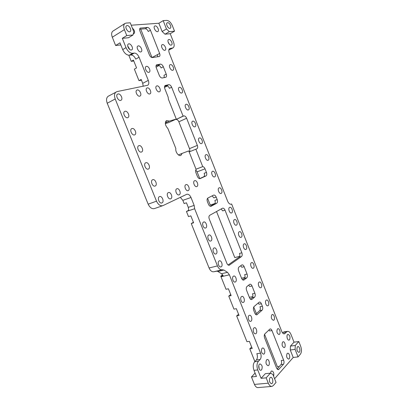 <?xml version="1.0" encoding="UTF-8"?>
<svg xmlns="http://www.w3.org/2000/svg" width="408" height="408" viewBox="0 0 408 408"><rect width="100%" height="100%" fill="white"/><g stroke="black" fill="none" stroke-linecap="round" stroke-linejoin="round"><path stroke-width="0.61" d="M165.316 122.956L169.31 121.11L176.271 119.07L168.407 99.241L168.127 97.028L164.827 88.699C164.291 87.169 164.404 86.108 165.164 85.517L168.734 84.706C169.886 84.655 170.86 85.491 171.656 87.215L183.085 116.122L183.799 115.913C184.901 115.785 185.844 116.566 186.624 118.259L178.852 121.798C178.077 120.125 177.133 119.355 176.021 119.493L183.085 116.122M200.206 178.566L200.206 178.566C199.135 178.847 198.201 178.143 197.411 176.455L195.952 172.783C195.447 171.35 195.503 170.243 196.115 169.468L188.756 150.899L182.147 153.382L180.907 155.377C178.704 156.682 175.093 151.827 175.868 148.558L167.902 128.561C165.097 125.404 164.628 122.726 166.495 120.523L169.31 121.11M165.663 121.436L167.04 122.16M165.337 123.599L168.438 122.681L176.271 119.07M180.331 197.339L182.83 200.333L184.125 203.572L186.446 202.776L188.282 207.371L194.157 205.408L194.652 208.753L217.459 265.909C218.749 268.76 220.346 270.035 222.243 269.729L223.885 270.045L227.516 272.33L229.393 274.829L260.569 353.2C261.441 355.837 261.283 357.949 260.1 359.54L258.392 361.325C256.78 363.477 256.566 366.348 257.739 369.939L261.089 378.328L266.174 377.844L268.301 383.183C269.275 385.443 270.484 386.519 271.922 386.412L273.309 385.58L276.038 382.418L272.855 374.401L270.377 373.167L266.174 377.844M162.588 205.739L154.612 208.519C152.056 209.207 149.904 207.759 148.165 204.173L156.519 201.18C158.273 204.811 160.421 206.285 162.965 205.606L186.65 194.33C188.358 193.897 189.812 194.953 191 197.503L194.157 205.408M122.308 38.327L126.771 35.572L132.993 35.001L128.546 37.725L122.308 38.327L126.026 47.629C127.786 51.352 129.984 53.234 132.615 53.28L134.242 53.071C136.19 53.111 137.797 54.499 139.072 57.227L148.293 80.376C149.114 82.702 148.925 84.329 147.742 85.257L117.081 91.581L108.176 96.273C106.396 97.665 106.08 99.986 107.228 103.234L148.165 204.173M108.176 96.273L108.497 96.099M274.584 378.752L293.204 357.469L290.267 349.993L290.455 346.086L295.28 345.459L295.101 349.386L298.054 356.903L300.4 354.185C301.685 352.242 301.793 349.646 300.716 346.392L298.809 341.527L295.28 345.459M287.543 331.373L283.988 331.898L283.05 332.449L286.605 331.923L287.543 331.373C288.905 331.225 290.062 332.27 291.021 334.519L294.02 342.169L290.455 346.086M286.605 331.923L284.427 333.866C283.387 333.984 282.499 333.183 281.76 331.469L231.606 203.969L231.275 204.143C229.882 204.454 228.669 203.48 227.633 201.21L169.274 53.009C168.529 50.888 168.647 49.424 169.626 48.618L173.069 47.858C174.349 46.803 174.496 44.885 173.517 42.1L170.218 33.701L174.527 31.192L172.426 25.826C170.881 22.415 168.978 20.609 166.724 20.4L163.185 20.635L166.454 28.963L169.34 31.666L174.527 31.192M163.185 20.635L158.87 23.251L162.124 31.523L165.011 34.201L170.218 33.701M158.87 23.251L131.213 25.214M116.127 91.963C114.357 93.35 114.056 95.691 115.214 98.981L156.519 201.18M270.377 373.167L265.327 373.677L261.089 378.328M195.845 149.206L189.164 151.934C189.909 151.261 190.016 150.164 189.49 148.639L197.345 145.401C197.906 147.069 197.758 148.201 196.896 148.803L195.845 149.206L202.735 166.637C203.669 166.744 204.434 167.474 205.03 168.835L206.448 172.431C207.024 174.17 206.856 175.348 205.948 175.96L200.216 178.561M197.345 145.401L186.624 118.259M261.594 369.872L260.942 370.25C258.728 370.796 257.759 364.191 260.013 363.946C262.211 364.946 262.742 366.92 261.594 369.872M132.365 28.116C134.543 30.116 135.104 31.936 134.054 33.589L133.294 33.788M145.799 162.751C148.313 161.655 150.991 167.943 148.456 169.004C145.993 170.406 143.045 163.934 145.646 162.817L145.799 162.751M270.473 373.218L271.116 371.316L271.748 370.943C273.595 371.586 274.212 373.361 273.595 376.268M266.562 359.851L267.163 359.504C269.3 358.953 270.305 365.43 268.112 365.675C265.97 364.67 265.455 362.727 266.562 359.851M261.992 348.345L262.558 348.024C264.71 347.438 265.786 353.884 263.578 354.17C261.39 353.165 260.86 351.222 261.992 348.345M287.115 353.558L287.65 353.236C289.588 352.731 290.603 358.872 288.619 359.096C286.651 358.127 286.151 356.281 287.115 353.558M282.596 342.077L283.101 341.782C285.049 341.241 286.125 347.356 284.131 347.611C282.122 346.642 281.607 344.796 282.596 342.077M277.44 328.986L277.914 328.71C279.868 328.134 281.02 334.223 279.011 334.514C276.955 333.545 276.43 331.704 277.44 328.986M271.845 314.782L272.284 314.537C274.247 313.925 275.487 319.979 273.462 320.311C271.351 319.342 270.81 317.5 271.845 314.782M253.898 327.981L254.408 327.695C256.576 327.053 257.785 333.443 255.561 333.79C253.735 334.361 252.287 329.287 253.898 327.981M248.951 315.532L249.431 315.277C251.598 314.594 252.894 320.953 250.66 321.341C248.804 321.953 247.294 316.807 248.951 315.532M266.123 300.257L266.526 300.038C268.495 299.385 269.821 305.408 267.791 305.781C266.093 306.367 264.598 301.425 266.123 300.257M259.019 282.214L259.371 282.03C261.339 281.326 262.788 287.303 260.743 287.732C259.009 288.374 257.428 283.33 259.019 282.214M241.444 296.642L241.862 296.422C244.04 295.678 245.473 301.991 243.224 302.44C241.322 303.108 239.715 297.86 241.444 296.642M233.34 276.236L233.692 276.058C235.875 275.252 237.456 281.515 235.197 282.03C233.249 282.77 231.53 277.399 233.34 276.236M251.343 262.737L251.639 262.584C253.618 261.829 255.194 267.765 253.139 268.245C251.364 268.949 249.686 263.792 251.343 262.737M243.948 243.953L244.188 243.831C246.162 243.025 247.865 248.926 245.81 249.461C243.999 250.221 242.214 244.953 243.948 243.953M239.17 231.821L239.369 231.724C241.342 230.877 243.132 236.757 241.077 237.329C239.246 238.129 237.39 232.784 239.17 231.821M234.376 219.647L234.539 219.57C236.507 218.693 238.384 224.548 236.329 225.155C234.472 225.991 232.55 220.575 234.376 219.647M229.561 207.432L229.689 207.371C231.652 206.458 233.621 212.293 231.56 212.935C229.689 213.817 227.69 208.315 229.561 207.432M219.019 261.003L219.32 260.855C221.58 259.967 223.324 266.296 220.978 266.893C218.923 267.719 217.066 262.145 219.019 261.003M213.869 248.089L214.124 247.962C216.383 247.034 218.234 253.332 215.888 253.97C213.802 254.847 211.864 249.186 213.869 248.089M208.702 235.12L208.911 235.023C211.166 234.049 213.124 240.317 210.773 241.001C208.666 241.929 206.637 236.176 208.702 235.12M203.516 222.105L203.674 222.034C205.923 221.014 207.993 227.256 205.647 227.98C203.51 228.959 201.394 223.115 203.516 222.105M219.035 187.879L219.091 187.848C221.07 186.869 223.201 192.704 221.126 193.412C219.198 194.376 217.051 188.7 219.035 187.879M194.596 180.739L194.601 180.734C196.753 179.622 199.119 185.696 196.86 186.522C194.723 187.624 192.357 181.58 194.596 180.739M185.89 184.681L185.895 184.676C188.139 183.518 190.561 189.715 188.205 190.582C185.982 191.724 183.559 185.564 185.89 184.681M176.812 188.787L176.822 188.787C179.163 187.583 181.642 193.907 179.183 194.81C176.863 196.003 174.384 189.71 176.812 188.787M168.31 192.637L168.32 192.637C170.753 191.388 173.288 197.834 170.733 198.778C168.32 200.007 165.786 193.601 168.31 192.637M159.467 196.641L159.477 196.636C162.012 195.345 164.602 201.919 161.951 202.898C159.436 204.173 156.845 197.645 159.467 196.641M152.648 179.739C155.173 178.536 157.814 184.972 155.219 185.992C152.73 187.333 149.96 180.821 152.582 179.77L152.648 179.739M138.909 145.681C141.418 144.692 144.126 150.843 141.663 151.929C139.23 153.393 136.104 146.962 138.679 145.778L138.909 145.681M131.988 128.53C134.492 127.638 137.226 133.656 134.834 134.778C132.437 136.298 129.127 129.897 131.677 128.658L131.988 128.53M125.032 111.287C127.531 110.497 130.29 116.392 127.969 117.535C125.613 119.116 122.125 112.746 124.644 111.445L125.032 111.287M118.039 93.962C120.533 93.269 123.323 99.042 121.069 100.215C118.754 101.847 115.087 95.503 117.575 94.146L118.039 93.962M137.236 89.969C139.551 89.321 142.203 94.931 140.092 96.002C137.94 97.507 134.518 91.361 136.833 90.132L137.236 89.969M147.273 87.883C149.501 87.256 152.077 92.779 150.042 93.799C147.971 95.237 144.672 89.199 146.895 88.031L147.273 87.883M212.507 171.324L212.512 171.324C214.475 170.294 216.735 176.103 214.669 176.858C212.716 177.878 210.457 172.084 212.507 171.324M205.953 154.688C207.912 153.75 210.202 159.446 208.177 160.227C206.239 161.293 203.852 155.519 205.897 154.714L205.953 154.688M199.359 137.975C201.322 137.124 203.633 142.713 201.654 143.519C199.736 144.626 197.217 138.873 199.252 138.021L199.359 137.975M192.739 121.181C194.703 120.421 197.028 125.899 195.095 126.725C193.203 127.877 190.551 122.145 192.571 121.247L192.739 121.181M186.084 104.305C188.047 103.627 190.393 109.002 188.511 109.854C186.64 111.052 183.86 105.33 185.859 104.392L186.084 104.305M179.398 87.343C181.361 86.756 183.727 92.029 181.891 92.902C180.05 94.141 177.133 88.434 179.117 87.455L179.398 87.343M156.896 85.884C159.038 85.277 161.548 90.714 159.584 91.688C157.59 93.06 154.403 87.133 156.544 86.022L156.896 85.884M146.457 66.346C148.619 65.841 151.169 71.181 149.251 72.191C147.278 73.629 143.891 67.687 146.028 66.509L146.457 66.346M138.317 45.88C140.474 45.472 143.045 50.709 141.199 51.734C139.271 53.229 135.711 47.292 137.807 46.063L138.317 45.88M170.432 64.602C172.395 64.122 174.782 69.278 173.018 70.171C171.212 71.461 168.121 65.77 170.075 64.734L170.432 64.602M162.537 44.579C164.501 44.197 166.908 49.251 165.199 50.164C163.435 51.5 160.191 45.813 162.114 44.732L162.537 44.579M155.167 25.888C157.131 25.587 159.559 30.559 157.901 31.487C156.172 32.859 152.791 27.173 154.683 26.051L155.167 25.888M171.131 45.15C169.244 45.543 166.852 40.55 168.504 39.658C170.223 38.357 173.385 43.977 171.523 45.008L171.131 45.15M131.305 50C129.101 50.444 126.419 45.145 128.306 44.059C130.31 42.493 133.997 48.532 131.83 49.807L131.305 50M289.537 339.818L289.048 340.109C287.166 340.639 286.069 334.647 287.992 334.392C289.96 335.33 290.476 337.141 289.537 339.818M156.33 67.917C155.805 66.433 155.907 65.402 156.626 64.821L160.344 64.138C161.522 64.133 162.511 65.005 163.312 66.744L166.234 74.129C166.755 75.623 166.653 76.658 165.923 77.234L162.302 77.994C161.124 78.035 160.12 77.173 159.304 75.414L156.33 67.917M246.611 290.399C246.039 288.66 246.162 287.354 246.968 286.487L249.905 284.223C250.736 284.09 251.44 284.677 252.022 285.988L254.903 293.291C255.469 294.999 255.362 296.295 254.582 297.177L251.639 299.554C250.813 299.681 250.119 299.095 249.548 297.804L246.611 290.399M238.619 270.846C238.048 269.101 238.175 267.816 239.001 266.99L241.944 264.894C242.816 264.736 243.556 265.343 244.162 266.71L247.064 274.059C247.631 275.772 247.513 277.047 246.713 277.889L243.765 280.102C242.903 280.25 242.174 279.648 241.572 278.302L238.619 270.846M207.422 201.685C206.836 199.905 207.004 198.681 207.922 198.007L213.608 195.111C214.613 194.871 215.48 195.539 216.209 197.125L217.199 199.629C217.77 201.363 217.617 202.567 216.74 203.245L211.074 206.264C210.049 206.509 209.171 205.831 208.437 204.24L207.422 201.685M253.766 310.514C253.195 308.774 253.307 307.454 254.097 306.535L259.376 302.048C260.166 301.93 260.834 302.501 261.38 303.756L262.385 306.301C262.946 307.994 262.849 309.295 262.089 310.202L256.816 314.823C256.02 314.935 255.347 314.364 254.796 313.109L253.766 310.514M139.944 31.079C139.444 29.677 139.521 28.693 140.174 28.127L147.405 27.413C148.614 27.504 149.629 28.427 150.435 30.187L159.635 53.468C160.145 54.912 160.058 55.916 159.37 56.477L152.454 57.569C151.24 57.559 150.221 56.661 149.389 54.881L139.944 31.079M264.614 337.885C264.047 336.156 264.144 334.805 264.904 333.831L270.091 328.94C270.835 328.848 271.458 329.399 271.973 330.582L283.672 360.223C284.228 361.906 284.157 363.258 283.453 364.283L278.363 369.709L276.604 368.133L264.614 337.885M209.273 219.04C208.682 217.25 208.85 215.99 209.773 215.271L222.533 208.197C223.497 207.978 224.329 208.631 225.022 210.161L241.857 252.807C242.418 254.516 242.296 255.765 241.485 256.55L229.24 265.225C228.312 265.399 227.526 264.772 226.884 263.349L209.273 219.04M178.418 154.918L182.147 153.382M164.613 86.251L166.52 85.843C167.673 85.787 168.647 86.618 169.442 88.337L171.656 87.215M164.266 77.617L164.031 75.291L166.234 74.129M143.198 86.287L142.724 83.349L148.293 80.376M128.821 55.248L131.259 61.348L133.436 60.098L136.558 67.907L134.37 69.131L138.975 80.657L141.173 79.463L142.724 83.349M230.765 204.24L231.606 203.969M168.841 49.975L172.304 48.134M172.88 47.965L169.075 49.944M165.011 34.201L169.34 31.666M162.124 31.523L166.454 28.963M132.993 35.001L133.809 31.742L130.254 22.807L126.113 23.083L124.884 23.511C123.522 24.71 123.359 26.75 124.399 29.631L126.771 35.572M124.399 29.631L112.302 37.22L115.622 45.507L119.988 42.835L122.701 49.618L126.026 47.629M139.072 57.227L135.752 59.135C134.482 56.416 132.87 55.044 130.922 55.009L129.29 55.228C126.653 55.192 124.46 53.321 122.701 49.618M222.074 269.77L213.858 271.743C211.946 272.054 210.35 270.795 209.069 267.974L191.27 223.533L193.611 222.804L190.827 215.842L188.496 216.597L186.441 211.461L194.652 208.753M188.766 210.691L188.282 207.371M213.981 271.713L217.051 271.142L217.882 271.478L221.524 273.737L223.145 275.645L220.774 276.196L226.027 289.287L228.409 288.777L231.132 295.611L228.745 296.101L233.947 309.131L236.344 308.683L239.057 315.476L236.65 315.899L246.947 341.705L249.375 341.358L252.226 348.498L249.788 348.82L254.867 361.539M271.667 386.432L258.086 387.58C256.627 387.687 255.413 386.631 254.449 384.413L251.461 376.951L256.433 376.467L253.98 370.337C252.807 366.761 253.031 363.905 254.653 361.758L256.377 359.983C257.57 358.397 257.728 356.291 256.861 353.67L260.569 353.2M293.204 357.469L298.054 356.903M279.23 366.547L277.415 366.741L264.568 334.31M290.267 349.993L295.101 349.386M294.02 342.169L298.809 341.527M283.05 332.449L282.581 332.933M164.506 87.414L167.367 85.945M189.49 148.639L178.852 121.798M196.013 169.203L202.735 166.637M195.774 170.029L197.095 171.834L199.767 178.566M207.58 198.273L210.263 205.046L214.909 203.521M206.448 172.431L204.163 173.283C204.734 175.017 204.566 176.195 203.653 176.807L199.589 178.648M221.111 208.972L222.712 210.885L225.022 210.161M239.69 256.341L234.768 257.576L216.526 211.517M228.087 264.991L239.134 257.142C239.945 256.357 240.072 255.107 239.506 253.409L241.857 252.807M271.973 330.582L269.56 330.944L268.933 329.873M256.377 313.625L253.745 306.989M277.063 368.985L281.01 364.548C281.719 363.528 281.795 362.176 281.24 360.504L283.672 360.223M139.633 29.187L145.243 28.733L147.405 27.413M150.435 30.187L148.277 31.492C147.466 29.738 146.457 28.82 145.243 28.733M151.995 57.553L140.704 29.101M151.98 57.538L159.635 53.468M157.733 56.809L157.452 54.697M258.198 302.94L258.993 304.2L261.38 303.756M255.571 314.354L259.692 310.631C260.452 309.728 260.554 308.428 259.993 306.74L262.385 306.301M216.209 197.125L213.899 197.9L212.099 195.876M210.196 206.259L214.419 204.005C215.307 203.327 215.46 202.128 214.889 200.399L217.199 199.629M240.715 265.73L241.796 267.271L244.162 266.71M241.551 278.246L244.907 277.496M242.587 279.781L244.336 278.419C245.142 277.578 245.259 276.303 244.693 274.599L247.064 274.059M248.707 285.085L249.64 286.487L252.022 285.988M249.349 297.299L252.761 296.626M250.42 299.151L252.19 297.646C252.97 296.764 253.082 295.474 252.521 293.77L254.903 293.291M156.065 65.678L158.146 65.341C159.324 65.336 160.313 66.198 161.119 67.932L163.312 66.744M159.1 65.52L156.096 67.162M286.952 336.559L287.242 338.339M127.699 45.941L129.79 49.511M168.071 41.861L169.386 44.278M258.774 365.604L259.192 368.919M141.459 80.182L138.975 80.657M168.234 42.396L169.024 43.855M167.617 22.68C169.514 22.399 171.89 27.341 170.289 28.229C168.616 29.549 165.342 23.899 167.163 22.833L167.617 22.68M120.829 44.936L115.622 45.507M112.302 37.22C111.277 34.394 111.455 32.38 112.838 31.176L113.067 31.028M133.793 60.981L131.259 61.348M127.102 25.566C129.321 25.25 131.983 30.498 130.157 31.574C128.224 33.165 124.384 27.101 126.5 25.78L127.102 25.566M127.714 46.048L129.703 49.445M186.441 211.461L188.802 210.242M191.27 223.533L193.428 222.345M220.774 276.196L222.651 274.834M258.723 365.9L259.07 368.638M228.745 296.101L230.709 294.545M236.65 315.899L238.568 314.252M249.788 348.82L251.629 347.009M251.461 376.951L255.082 373.096M269.979 377.716L270.647 377.324C272.835 376.803 273.753 383.495 271.514 383.699C269.372 382.663 268.862 380.669 269.979 377.716M297.376 346.902L297.881 346.596C299.737 346.091 300.793 352.145 298.88 352.369C296.968 351.405 296.463 349.58 297.376 346.902M182.83 200.333L191 197.503M107.228 103.234L115.214 98.981M283.443 333.693L285.146 333.448M230.913 204.23L231.448 204.061M169.284 48.929L170.213 48.404M129.29 55.228L132.615 53.28M130.922 55.009L134.242 53.071M209.069 267.974L217.459 265.909M217.882 271.478L223.885 270.045M221.524 273.737L227.516 272.33M221.029 276.762L229.393 274.829M258.973 366.884L258.687 366.914M256.377 359.983L260.1 359.54M254.653 361.758L258.392 361.325M253.98 370.337L257.739 369.939M254.449 384.413L268.301 383.183M164.985 85.649L165.49 85.394M166.52 85.843L168.734 84.706M183.799 115.913L176.021 119.493M197.095 171.834L205.03 168.835M203.653 176.807L205.948 175.96M239.134 257.142L241.485 256.55M228.75 265.261L229.551 265.067M281.01 364.548L283.453 364.283M277.562 369.495L278.97 369.347M139.868 28.458L140.709 27.938M259.692 310.631L262.089 310.202M256.168 314.767L257.28 314.573M214.419 204.005L216.74 203.245M210.819 206.336L211.181 206.219M244.336 278.419L246.713 277.889M243.234 280.112L244.122 279.919M252.19 297.646L254.582 297.177M251.037 299.528L252.052 299.334M156.397 65.02L157.024 64.673M158.146 65.341L160.344 64.138M112.838 31.176L124.884 23.511"/></g></svg>

